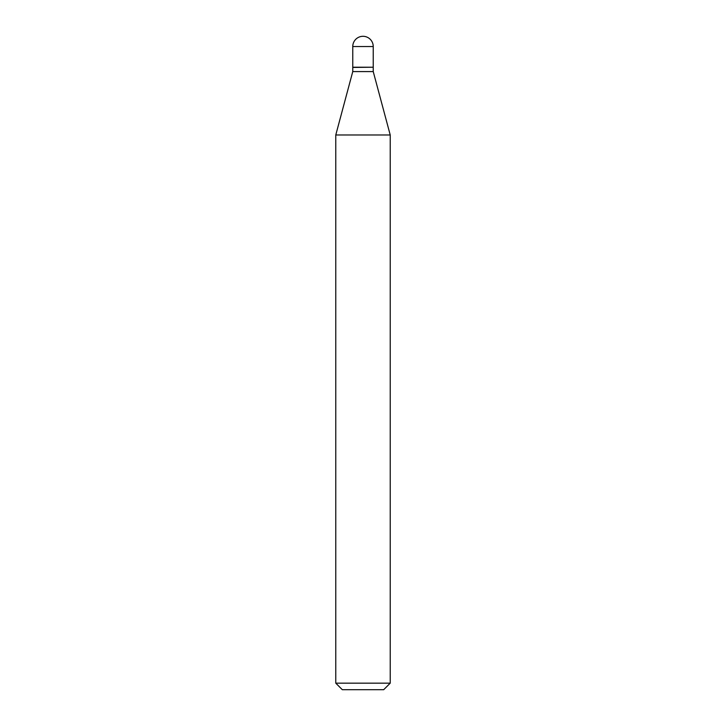 <?xml version="1.0" encoding="UTF-8"?>
<svg xmlns="http://www.w3.org/2000/svg" width="726" height="726" viewBox="0 0 726 726"><rect width="100%" height="100%" fill="white"/><g stroke="black" fill="none" stroke-linecap="round" stroke-linejoin="round"><path stroke-width="1.09" d="M352.763 46.537L352.763 67.228L373.237 67.228L373.237 46.537L352.763 46.537A10.237 10.237 0 0 1 363 36.3A10.237 10.237 0 0 1 373.237 46.537M373.019 67.228L352.763 67.445L352.763 71.584L335.775 134.982L335.775 683.166L390.225 683.166L383.691 689.7L342.309 689.7L335.775 683.166M373.237 67.445L373.237 71.584L352.763 71.584M373.237 71.584L390.225 134.982L335.775 134.982M390.225 134.982L390.225 683.166"/></g></svg>
